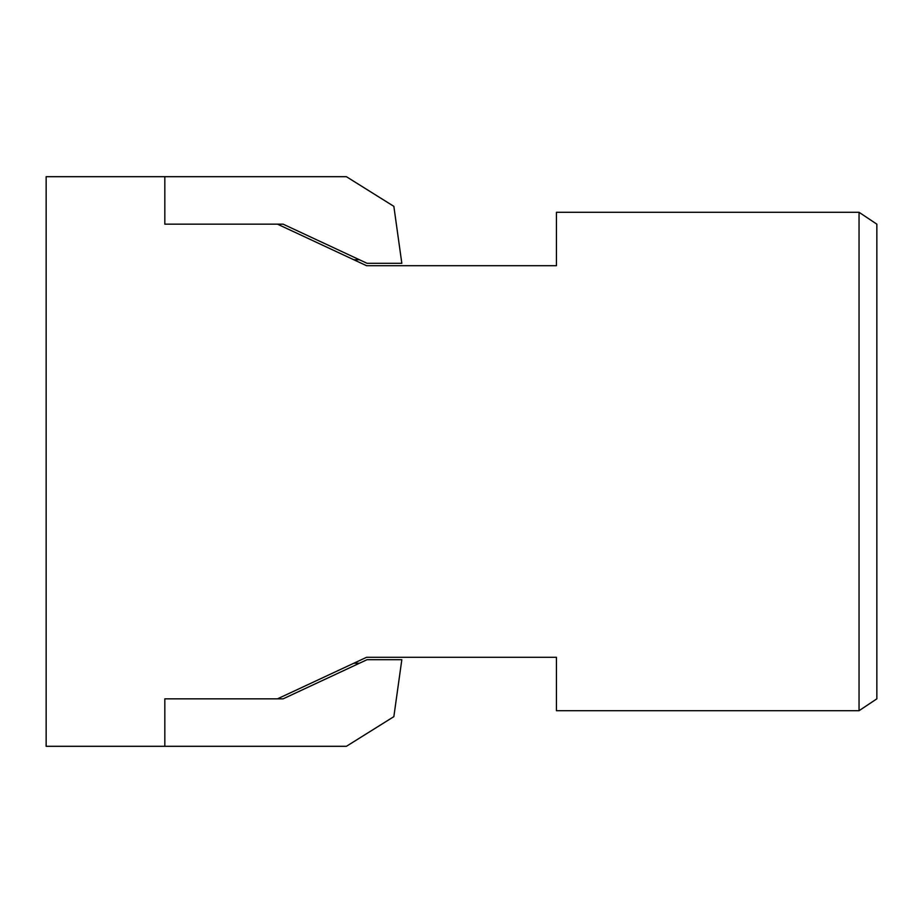 <?xml version="1.0" encoding="UTF-8"?>
<svg xmlns="http://www.w3.org/2000/svg" width="923" height="923" viewBox="0 0 923 923"><rect width="100%" height="100%" fill="white"/><g stroke="black" fill="none" stroke-linecap="round" stroke-linejoin="round"><path stroke-width="1.38" d="M859.048 710.71L556.442 710.71L556.442 657.303L556.442 710.71L859.048 710.71L859.048 212.29L556.442 212.29L859.048 212.29L876.85 224.162L876.85 698.838L859.048 710.71L876.85 698.838L876.85 224.162L859.048 212.29L859.048 710.71M346.39 746.315L46.15 746.315L46.15 176.685L346.39 176.685L46.15 176.685L46.15 746.315L164.825 746.315L164.825 698.838L277.488 698.838L366.558 657.303L556.442 657.303L366.558 657.303L277.488 698.838L283.107 698.838L164.825 698.838L164.825 746.315L346.39 746.315L393.856 716.652L346.39 746.315M556.442 265.697L556.442 212.29L556.442 265.697L366.558 265.697L277.488 224.162L164.825 224.162L164.825 176.685L164.825 224.162L283.107 224.162L277.488 224.162L366.558 265.697L556.442 265.697M393.856 716.652L401.828 659.68L367.089 659.68L283.107 698.838L367.089 659.68L401.828 659.68L393.856 716.652M283.107 224.162L367.089 263.32L401.828 263.32L393.856 206.348L346.39 176.685L393.856 206.348L401.828 263.32L367.089 263.32L283.107 224.162M359.451 259.755L353.844 259.755L359.451 259.755M359.451 663.245L353.844 663.245L359.451 663.245"/></g></svg>

